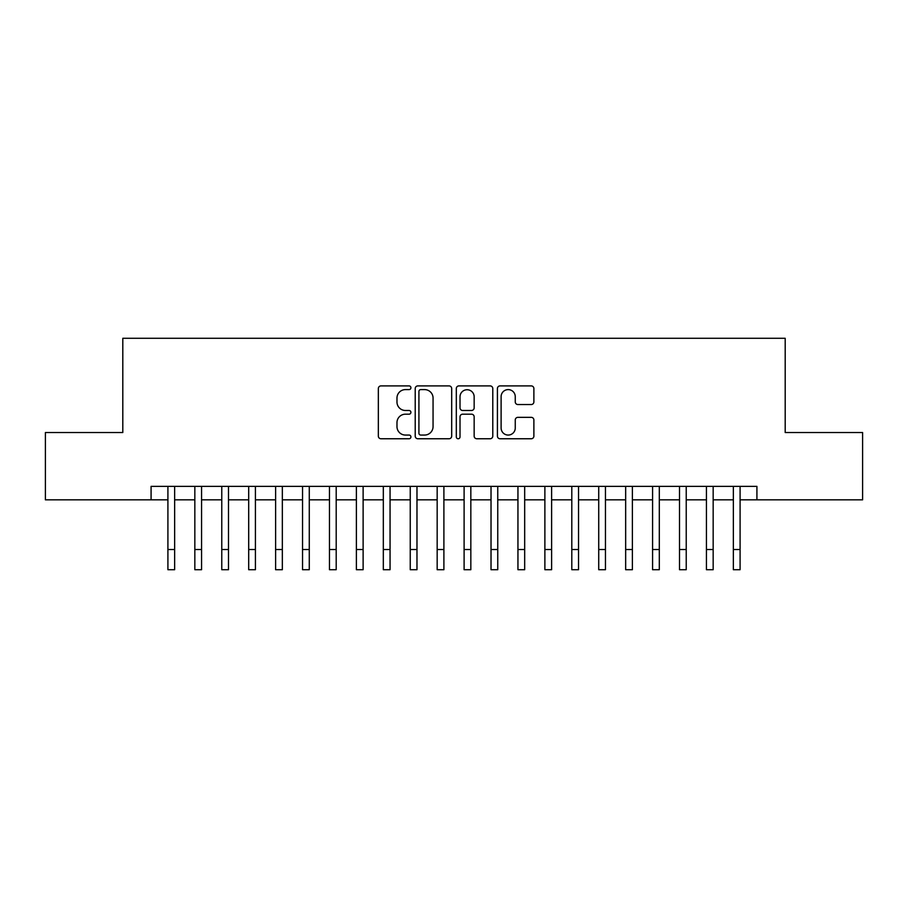 <?xml version="1.0" encoding="UTF-8"?>
<svg xmlns="http://www.w3.org/2000/svg" width="908" height="908" viewBox="0 0 908 908"><rect width="100%" height="100%" fill="white"/><g stroke="black" fill="none" stroke-linecap="round" stroke-linejoin="round"><path stroke-width="1.36" d="M410.915 387.75A1.85 1.85 0 0 0 409.065 385.9L380.985 385.9A2.645 2.645 0 0 0 378.341 388.545L378.341 436.124A2.645 2.645 0 0 0 380.985 438.757L409.065 438.757A1.85 1.85 0 0 0 410.915 436.907A1.85 1.85 0 0 0 409.065 435.057L405.433 435.057A8.456 8.456 0 0 1 396.978 426.601L396.978 422.64A8.456 8.456 0 0 1 405.433 414.184L409.065 414.184A1.85 1.85 0 0 0 410.915 412.334A1.85 1.85 0 0 0 409.065 410.484L405.433 410.484A8.456 8.456 0 0 1 396.978 402.028L396.978 398.056A8.456 8.456 0 0 1 405.433 389.6L409.065 389.6A1.85 1.85 0 0 0 410.915 387.75M531.237 404.537A2.645 2.645 0 0 0 533.881 401.892L533.881 388.545A2.645 2.645 0 0 0 531.237 385.9L500.058 385.9A2.645 2.645 0 0 0 497.414 388.545L497.414 436.124A2.645 2.645 0 0 0 500.058 438.757L531.237 438.757A2.645 2.645 0 0 0 533.881 436.124L533.881 419.995A2.645 2.645 0 0 0 531.237 417.351L517.889 417.351A2.645 2.645 0 0 0 515.256 419.995L515.256 427.997A7.071 7.071 0 0 1 508.185 435.057A7.071 7.071 0 0 1 501.114 427.997L501.114 396.671A7.071 7.071 0 0 1 508.185 389.6A7.071 7.071 0 0 1 515.256 396.671L515.256 401.892A2.645 2.645 0 0 0 517.889 404.537L531.237 404.537M151.08 499.843L45.4 499.843L45.4 432.526L122.807 432.526L122.807 338.287L785.193 338.287L785.193 432.526L862.6 432.526L862.6 499.843L756.92 499.843L756.92 486.382L151.08 486.382L151.08 499.843L167.912 499.843M451.685 388.545A2.645 2.645 0 0 0 449.04 385.9L417.862 385.9A2.645 2.645 0 0 0 415.217 388.545L415.217 436.124A2.645 2.645 0 0 0 417.862 438.757L449.04 438.757A2.645 2.645 0 0 0 451.685 436.124L451.685 388.545M458.96 385.9L490.138 385.9A2.645 2.645 0 0 1 492.783 388.545L492.783 436.124A2.645 2.645 0 0 1 490.138 438.757L476.791 438.757A2.645 2.645 0 0 1 474.158 436.124L474.158 416.829A2.645 2.645 0 0 0 471.513 414.184L462.66 414.184A2.645 2.645 0 0 0 460.016 416.829L460.016 436.907A1.85 1.85 0 0 1 458.165 438.757A1.85 1.85 0 0 1 456.315 436.907L456.315 388.545A2.645 2.645 0 0 1 458.96 385.9M174.642 499.843L194.834 499.843M201.565 499.843L221.768 499.843M228.498 499.843L248.69 499.843M255.42 499.843L275.612 499.843M282.343 499.843L302.546 499.843M309.276 499.843L329.468 499.843M336.198 499.843L356.39 499.843M363.121 499.843L383.324 499.843M390.054 499.843L410.246 499.843M416.976 499.843L437.168 499.843M443.899 499.843L464.101 499.843M470.832 499.843L491.024 499.843M497.754 499.843L517.946 499.843M524.676 499.843L544.879 499.843M551.61 499.843L571.802 499.843M578.532 499.843L598.724 499.843M605.454 499.843L625.657 499.843M632.388 499.843L652.58 499.843M659.31 499.843L679.502 499.843M686.232 499.843L706.435 499.843M713.166 499.843L733.358 499.843M740.088 499.843L756.92 499.843M420.767 389.6A1.85 1.85 0 0 0 418.917 391.45L418.917 433.207A1.85 1.85 0 0 0 420.767 435.057L424.592 435.057A8.456 8.456 0 0 0 433.059 426.601L433.059 398.056A8.456 8.456 0 0 0 424.592 389.6L420.767 389.6M474.158 396.807A7.071 7.071 0 0 0 467.087 389.736A7.071 7.071 0 0 0 460.016 396.807L460.016 407.84A2.645 2.645 0 0 0 462.66 410.484L471.513 410.484A2.645 2.645 0 0 0 474.158 407.84L474.158 396.807M167.912 549.522L174.642 549.522L174.642 569.713L167.912 569.713L167.912 486.382M174.642 549.522L174.642 486.382M194.834 549.522L201.565 549.522L201.565 569.713L194.834 569.713L194.834 486.382M201.565 549.522L201.565 486.382M221.768 549.522L228.498 549.522L228.498 569.713L221.768 569.713L221.768 486.382M228.498 549.522L228.498 486.382M248.69 549.522L255.42 549.522L255.42 569.713L248.69 569.713L248.69 486.382M255.42 549.522L255.42 486.382M275.612 549.522L282.343 549.522L282.343 569.713L275.612 569.713L275.612 486.382M282.343 549.522L282.343 486.382M302.546 549.522L309.276 549.522L309.276 569.713L302.546 569.713L302.546 486.382M309.276 549.522L309.276 486.382M329.468 549.522L336.198 549.522L336.198 569.713L329.468 569.713L329.468 486.382M336.198 549.522L336.198 486.382M356.39 549.522L363.121 549.522L363.121 569.713L356.39 569.713L356.39 486.382M363.121 549.522L363.121 486.382M383.324 549.522L390.054 549.522L390.054 569.713L383.324 569.713L383.324 486.382M390.054 549.522L390.054 486.382M410.246 549.522L416.976 549.522L416.976 569.713L410.246 569.713L410.246 486.382M416.976 549.522L416.976 486.382M437.168 549.522L443.899 549.522L443.899 569.713L437.168 569.713L437.168 486.382M443.899 549.522L443.899 486.382M464.101 549.522L470.832 549.522L470.832 569.713L464.101 569.713L464.101 486.382M470.832 549.522L470.832 486.382M491.024 549.522L497.754 549.522L497.754 569.713L491.024 569.713L491.024 486.382M497.754 549.522L497.754 486.382M517.946 549.522L524.676 549.522L524.676 569.713L517.946 569.713L517.946 486.382M524.676 549.522L524.676 486.382M544.879 549.522L551.61 549.522L551.61 569.713L544.879 569.713L544.879 486.382M551.61 549.522L551.61 486.382M571.802 549.522L578.532 549.522L578.532 569.713L571.802 569.713L571.802 486.382M578.532 549.522L578.532 486.382M598.724 549.522L605.454 549.522L605.454 569.713L598.724 569.713L598.724 486.382M605.454 549.522L605.454 486.382M625.657 549.522L632.388 549.522L632.388 569.713L625.657 569.713L625.657 486.382M632.388 549.522L632.388 486.382M652.58 549.522L659.31 549.522L659.31 569.713L652.58 569.713L652.58 486.382M659.31 549.522L659.31 486.382M679.502 549.522L686.232 549.522L686.232 569.713L679.502 569.713L679.502 486.382M686.232 549.522L686.232 486.382M706.435 549.522L713.166 549.522L713.166 569.713L706.435 569.713L706.435 486.382M713.166 549.522L713.166 486.382M733.358 549.522L740.088 549.522L740.088 569.713L733.358 569.713L733.358 486.382M740.088 549.522L740.088 486.382"/></g></svg>
